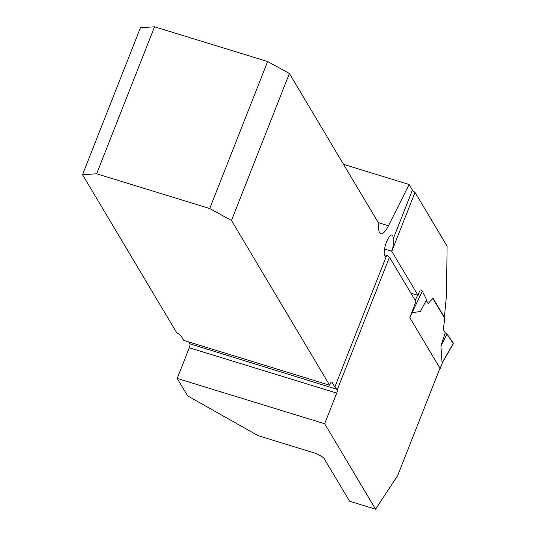 <?xml version="1.0" encoding="UTF-8"?>
<svg xmlns="http://www.w3.org/2000/svg" width="536" height="536" viewBox="0 0 536 536"><rect width="100%" height="100%" fill="white"/><g stroke="black" fill="none" stroke-linecap="round" stroke-linejoin="round"><path stroke-width="0.8" d="M343.549 164.351L409.115 184.505L388.459 225.77A19.611 5.735 -72.9 0 1 380.808 233.736A19.611 5.735 -72.9 0 1 378.858 223.606L289.386 73.479L231.478 220.477L329.68 385.243L330.143 384.064A3.27 0.958 107.1 0 1 331.744 382.007A3.27 0.958 107.1 0 1 331.945 382.181L334.839 387.046L386.382 256.201A11.115 3.249 107.1 0 1 385.418 256.342A11.115 3.249 107.1 0 1 385.578 244.764A11.115 3.249 107.1 0 1 391.943 235.096A11.115 3.249 107.1 0 1 393.183 238.935L393.216 244.925L392.761 248.202L391.588 251.203A10.459 2.559 21.5 0 0 391.789 251.337L415.025 192.364L447.091 246.165L446.508 295.142L444.384 317.218L443.942 317.078M393.183 238.935L412.432 190.066L409.115 184.505M412.432 190.066A10.459 2.559 -158.5 0 0 415.025 192.364M444.384 317.218L433.101 298.277L428.123 303.476L426.261 300.354M419.507 291.242L418.047 295.39L391.789 251.337M375.589 509.2L397.705 475.492L439.956 368.239L409.792 317.627L415.882 301.554L389.471 257.233L337.392 389.444A3.27 0.958 107.1 0 1 336.742 393.082L324.662 423.748L375.589 509.2L349.593 501.214L324.307 458.789A10.459 2.559 -158.5 0 0 312.709 452.431L258.071 435.641L187.6 395.876L177.208 378.443L189.288 347.777A3.27 0.958 -72.9 0 0 189.811 343.757L188.726 341.935M289.386 73.479L267.632 61.546L154.542 26.8L140.439 27.711L82.537 174.709L176.706 332.709A10.459 2.559 21.5 0 1 181.175 336.119L183.721 340.394L329.68 385.243M389.471 257.233A10.459 2.559 -158.5 0 1 387.401 255.605L386.382 256.201M189.811 343.757L337.392 389.444M336.816 388.922A10.459 2.559 21.5 0 1 334.839 387.046M418.047 295.39L410.898 293.199M231.478 220.477L209.73 208.544L96.634 173.798L82.537 174.709M267.632 61.546L209.73 208.544M154.542 26.8L96.634 173.798M177.208 378.443L324.662 423.748M426.087 300.676L428.123 303.476M387.401 255.605L384.346 254.66M384.54 249.039L391.588 251.203M439.808 368.607L439.956 368.848A1.963 0.482 21.5 0 1 439.989 369.016A1.963 0.482 21.5 0 1 439.6 369.143M442.749 361.867L442.066 362.906L440.92 346.028L445.215 332.776L443.305 329.573L444.759 318.451L432.874 298.512M420.144 289.896A1.963 0.482 21.5 0 1 422.335 291.115L426.582 299.738L420.358 311.517L412.117 312.649L412.298 311.269M453.423 343.268L446.99 333.975L453.242 343.589A1.963 0.482 -158.5 0 0 453.463 343.482A1.963 0.482 -158.5 0 0 453.423 343.268L442.066 362.906M445.215 332.776L446.99 333.975L440.92 346.028M422.335 291.115L412.117 312.649M417.604 295.256L415.172 300.368M331.945 382.181L331.476 382.041M336.742 393.082L189.288 347.777M388.459 225.77L378.289 222.648M409.873 317.761L412.211 311.831M439.956 368.848L442.435 362.55M453.463 343.482L442.522 362.41M439.989 369.016L442.736 362.041"/></g></svg>
